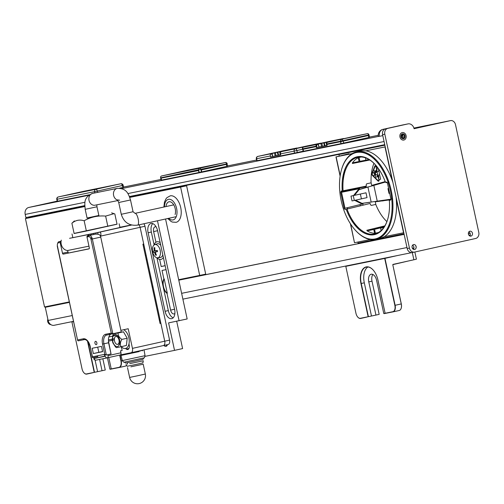 <?xml version="1.0" encoding="UTF-8"?>
<svg xmlns="http://www.w3.org/2000/svg" width="504" height="504" viewBox="0 0 504 504"><rect width="100%" height="100%" fill="white"/><g stroke="black" fill="none" stroke-linecap="round" stroke-linejoin="round"><path stroke-width="0.76" d="M123.575 187.274L119.366 188.225L123.575 187.274M57.217 201.298L56.788 199.332L57.217 201.298L89.454 194.752L57.248 201.285M84.653 191.136L117.073 184.552L94.475 189.58L62.055 196.163L84.653 191.136L117.073 184.552L94.475 189.58L62.055 196.163L84.653 191.136M99.017 188.401L106.281 186.889L99.017 188.401M80.898 192.043L71.398 194.147L80.898 192.043M101.751 187.898L96.201 189.069L101.751 187.898M79.947 192.326L74.403 193.498L79.947 192.326M303.194 151.32L340.962 143.653L303.515 151.263L302.702 148.863A1.506 1.241 -101.5 0 1 303.597 147.124L303.584 147.124A1.506 0.857 -102.5 0 0 303.584 147.124A1.506 1.506 0 0 0 302.438 148.913L316.065 146.147L316.38 147.622L327.115 145.442L326.901 144.459L340.54 141.687L340.962 143.653L343.696 143.067L343.268 141.101L368.292 135.538L368.714 137.504L343.696 143.067M369.526 137.308L368.714 137.504M328.091 142.141L327.688 142.229A1.506 1.241 78.5 0 0 326.794 143.968L327.115 145.442L316.94 147.508L316.726 146.525A2.01 1.651 78.5 0 1 316.903 145.032A2.01 1.651 78.5 0 1 317.917 144.207L319.133 147.023L327.077 145.272L316.94 147.508M374.453 185.088L374.352 184.621M379.147 201.392L379.039 200.888M325.54 145.675L327.09 145.328L325.54 145.675M353.134 136.571A2.01 1.651 -101.5 0 0 353.109 136.571L335.803 140.477M343.665 138.676A2.01 1.651 78.5 0 0 342.959 138.638A2.01 1.651 78.5 0 0 342.934 138.638L342.959 138.638M327.411 142.336L342.934 138.638L304.277 146.979L320.878 143.495L321.533 146.525L320.878 143.495L343.331 138.55A1.506 1.241 -101.5 0 1 343.961 138.606M340.66 139.476L352.372 136.93M340.622 139.387L352.372 136.868M341.592 139.28L342.928 138.997M350.356 137.384L342.884 138.883M350.356 137.277L353.562 136.603M326.019 142.38L326.661 145.354M322.478 146.311L321.829 143.3L323.763 142.865L324.412 145.883M315.063 144.787L317.917 144.207M328.948 141.737L327.398 142.071M328.558 141.826L327.392 141.945M328.558 141.706L330.567 141.353M328.948 141.712L330.567 141.296M353.55 136.477A1.506 1.241 78.5 0 0 353.531 136.483L335.803 140.458M324.324 142.752L324.973 145.757M331.758 140.994L315.92 144.49L331.758 140.994M201.392 171.984L200.882 169.627A1.606 0.913 -102.5 0 0 199.653 168.242A1.606 1.323 78.5 0 0 198.702 170.1L199.206 172.45L201.72 171.914L201.291 169.949L226.309 164.386L226.737 166.345L201.72 171.914M227.543 166.156L226.737 166.345M161.532 180.104L161.11 178.145L198.557 170.535L198.986 172.5L161.185 180.174M188.622 170.012L221.042 163.428L198.444 168.456L166.024 175.039L188.647 170.144M202.986 167.278L210.25 165.766L202.986 167.278M184.867 170.919L175.367 173.023L184.867 170.919M205.72 166.774L200.17 167.945L205.72 166.774M183.916 171.203L178.372 172.374L183.916 171.203M279.147 155.1L280.671 154.791L279.147 155.1M280.243 154.785L280.652 154.703L280.243 154.785L279.625 151.805L296.541 148.069A2.01 1.651 78.5 0 1 296.566 148.063A2.01 1.651 78.5 0 1 297.266 148.1M278.863 155.1L280.652 154.703L278.863 155.1M274.586 156.07L279.815 154.911L274.586 156.07M270.516 156.939L270.302 155.963A2.01 1.651 -101.5 0 1 271.492 153.638L272.103 153.5L272.74 156.448L270.547 156.933L270.333 155.957A2.01 1.651 78.5 0 1 270.503 154.457A2.01 1.651 78.5 0 1 271.524 153.632L272.74 156.448L270.516 156.939L280.69 154.873L270.547 156.933M321.023 143.243A2.01 1.651 78.5 0 0 320.374 143.224A2.01 1.651 78.5 0 0 320.349 143.231L295.306 148.8A2.01 1.651 78.5 0 0 294.115 151.124L294.569 153.077L297.303 152.492L296.875 150.532L302.715 149.228M303.137 151.194L297.303 152.492M294.569 153.077L257.09 160.694L256.662 158.728A2.01 1.651 -101.5 0 1 257.853 156.41A2.01 1.14 -102.5 0 0 257.84 156.41L257.84 156.41A2.01 1.14 -102.5 0 0 257.809 156.416M281.698 151.565L281.667 151.572A2.01 1.651 78.5 0 0 280.476 153.89L294.115 151.124L294.538 153.084M291.136 149.461L306.716 146.002A2.01 1.651 -101.5 0 1 306.734 145.996A2.01 1.651 78.5 0 0 306.716 146.002L291.142 149.486M281.043 151.893L280.961 151.534L296.598 148.05A2.01 1.651 -101.5 0 1 296.623 148.05A2.01 1.651 -101.5 0 1 297.329 148.088M271.524 153.632L274.485 152.92L275.14 155.95L274.485 152.92L280.961 151.534M290.783 149.568L292.478 149.19L290.789 149.581M294.26 148.907L305.972 146.355M294.229 148.812L292.251 149.316M303.962 146.809L296.535 148.428M296.516 148.428L309.173 145.58L292.226 149.26M276.085 155.736L275.43 152.725L277.37 152.296L278.019 155.308M281.616 151.376L278.29 152.088L281.616 151.376M272.998 153.103L280.999 151.37L272.998 153.103M280.999 151.37L282.19 151.25L281.005 151.502M284.174 150.721L287.375 150.009L284.174 150.778M282.555 151.143L283.878 150.872L282.555 151.143M303.988 146.803L305.972 146.292M277.37 152.296L277.924 152.183L278.58 155.182M376.091 167.089L378.8 179.619A1.008 0.573 -102.5 0 1 378.668 180.583A1.008 0.573 -102.5 0 1 378.031 180.552L372.607 175.108A1.008 0.573 -102.5 0 1 372.286 173.628L375.001 166.541A1.008 0.573 -102.5 0 1 375.568 166.257A1.008 0.573 -102.5 0 1 376.091 167.089M377.546 176.803L377.282 175.575A1.008 0.573 -102.5 0 0 376.507 174.705L375.839 174.838A1.008 0.573 -102.5 0 0 375.493 175.934L375.757 177.169L377.546 176.803M376.589 172.374L376.11 170.157L376.204 171.933L375.732 172.034L375.461 170.799L375.449 172.091L374.976 172.185L374.321 170.522L374.8 172.74L376.589 172.374M375.606 173.987L375.499 173.496L373.433 172.557L373.546 173.093L375.159 173.823L373.987 175.115L374.1 175.65L375.606 173.987M388.319 182.983L389.145 182.82M391.69 198.563L392.503 198.362M353.272 195.647L354.312 200.453L367.038 197.606L365.999 192.793L350.998 196.113L353.575 195.527L358.193 189.8L366.805 187.186M354.312 200.453L352.031 200.926L350.998 196.113M370.062 202.262L361.16 203.547L354.69 200.378M374.881 230.744L374.075 230.927M384.697 181.705A39.929 22.674 -102.5 0 0 384.741 182.196M388.578 199.66A39.929 22.674 -102.5 0 0 388.76 200.145M382.876 200.995A40.049 22.743 77.5 0 1 382.681 200.46M379.039 183.758A40.049 22.743 77.5 0 1 378.989 183.217M378.844 181.049A40.049 22.743 77.5 0 1 378.813 180.262M378.788 179.569A40.049 22.743 77.5 0 1 378.832 175.108L379.575 174.283M377.049 171.511L378.895 171.146M376.847 170.579A40.106 22.774 77.5 0 1 377.439 167.265M375.115 231.827L374.308 232.004M367.504 233.516L366.036 233.843M359.05 189.536L358.892 188.811L341.542 192.282L344.994 208.284L362.187 204.076L362.048 203.427M366.118 186.612L341.725 191.633L366.118 186.612M341.195 200.712A44.22 25.112 -102.5 0 0 386.196 230.643A44.22 25.112 -102.5 0 0 370.024 155.78A44.22 25.112 -102.5 0 0 341.195 200.712M342.248 190.808L341.101 191.155L340.723 192.459L344.175 208.461L345.064 209.507L346.261 209.374A39.873 22.642 -102.5 0 0 374.245 234.681A39.873 22.642 -102.5 0 0 389.359 200.548L390.506 200.063L390.846 198.771L387.475 183.166L386.631 182.114L385.377 182.114A39.873 22.642 -102.5 0 0 357.405 156.738A39.873 22.642 -102.5 0 0 342.248 190.808M347.017 207.787L347.376 208.933A44.9 25.496 -102.5 0 0 347.395 208.977M351.994 219.473A44.9 25.496 -102.5 0 0 358.224 228.696M375.165 238.928L377.647 238.89M355.591 230.46A44.825 25.452 -102.5 0 0 375.701 239.425L380.117 238.543L384.319 236.678A44.9 25.496 -102.5 0 0 396.257 199.004L396.125 197.322M392.868 182.272L392.301 180.703A44.9 25.496 77.5 0 0 365.778 150.835L361.147 150.74L356.265 151.924A44.825 25.452 -102.5 0 0 341.844 168.556M358.205 151.584L355.95 152.611M343.23 180.029A44.9 25.496 77.5 0 1 344.975 169.042M343.432 190.701L343.482 191.161M343.495 191.274L343.577 191.873M375.701 239.425A44.825 25.452 -102.5 0 0 391.129 190.09A44.825 25.452 -102.5 0 0 356.265 151.924M396.257 199.004L403.546 232.772L384.319 236.678M349.077 153.682L335.954 156.895L352.176 153.6M367.737 240.074L359.579 241.706M366.376 233.768L366.219 233.043M360.341 205.834L360.07 204.599M356.756 189.239L356.63 188.647M356.599 188.528L356.504 188.074M350.727 161.343L350.532 160.417M370.358 239.513L354.495 242.733L350.645 224.059M365.778 150.835L385.006 146.929L392.301 180.703M390.846 199.578L389.668 199.868L390.884 199.363M391.753 199.149L392.566 198.954M392.591 199.156L391.772 199.357M378.359 233.075L375.058 233.881A39.274 22.302 -102.5 0 1 347.029 209.066L370.081 203.465A38.776 22.019 77.5 0 0 370.635 204.945L371.347 205.405L375.814 204.416L375.253 201.814L390.795 199.735M386.902 221.602A38.669 21.956 77.5 0 1 375.764 204.429M378.447 232.52L374.598 233.346A39.192 22.258 77.5 0 1 367.107 230.845L366.849 230.271L384.854 225.874M386.007 230.933L387.179 230.643M388.691 225.811L389.699 225.565M392.635 199.603L391.816 199.804M390.184 200.201L389.479 200.371A39.274 22.302 -102.5 0 1 389.485 200.498M375.058 233.881A39.274 22.302 -102.5 0 0 387.551 219.75M392.61 199.363L391.791 199.527M384.331 226.718L380.948 227.405L384.439 226.554M383.84 227.443L380.596 228.104L381.125 230.555M380.74 228.066L383.96 227.273M388.546 226.151L389.567 225.899M375.423 233.251L374.573 229.314L384.161 226.976M388.666 225.88L389.674 225.634M374.598 233.346L373.76 229.49L367.107 230.845M384.64 226.227L366.849 230.271M366.704 153.285L366.855 153.991M359.257 158.395L358.445 158.577M352.271 159.944L350.645 160.31M349.826 162.332A44.661 25.364 77.5 0 1 350.192 161.589L350.57 161.507M358.691 159.711L359.503 159.535M374.441 159.018A43.59 24.753 77.5 0 1 374.692 158.432M387.255 182.587L385.938 182.599L387.097 182.366M388.055 182.177L388.874 182.007M388.13 182.41L388.956 182.246M385.188 181.604L371.713 185.422L371.095 182.832A38.669 21.956 77.5 0 1 373.955 163.328M377.288 167.07L376.375 167.032A1.512 0.857 -102.5 0 0 375.587 165.784A1.512 0.857 -102.5 0 0 374.737 166.207L372.021 173.294A1.512 0.857 -102.5 0 0 372.5 175.518L377.924 180.961A1.512 0.857 -102.5 0 0 378.876 181.012A1.512 0.857 -102.5 0 0 379.084 179.569L380.646 179.248L378.309 168.443M385.522 182.114A39.274 22.302 -102.5 0 1 385.554 182.215L386.051 182.114M387.904 181.742L388.723 181.572M374.144 159.075L375.152 158.873M369.325 155.333L370.503 155.093M369.823 160.007L352.422 163.491L352.428 162.88A39.192 22.258 77.5 0 1 358.25 157.676L361.211 156.983M375.329 164.726A39.274 22.302 -102.5 0 0 358.029 157.216A39.274 22.302 -102.5 0 0 343.079 190.777L366.326 186.096A38.776 22.019 77.5 0 1 366.225 184.527L366.685 183.809L371.095 182.832M369.772 159.976L366.521 160.625L369.76 159.97M365.413 157.821L365.917 160.14L368.859 159.548M374.661 158.401L373.634 158.609L374.642 158.388M369.048 159.529L359.894 161.356L359.043 157.424M352.428 162.88L359.081 161.532L358.25 157.676M352.422 163.491L369.797 159.995M385.358 182.07L359.1 189.617L354.482 195.338L352.92 195.722M355.585 200.183L362.067 203.364L390.896 199.187M392.559 198.847A1.203 0.687 -102.5 0 1 392.534 198.853L391.74 199.017M389.661 193.29L389 193.416L387.96 188.603L388.622 188.477M387.96 188.603L388.615 188.439M400.705 138.676A3.818 3.144 -101.5 0 1 402.324 132.565A3.818 3.144 -101.5 0 1 406.06 137.712A3.818 3.144 -101.5 0 1 400.705 138.676M402.501 134.41L403.068 135.198L403.679 134.574L404.586 135.822L403.975 136.445L404.542 137.227L403.565 138.222L402.998 137.441L402.381 138.058L401.474 136.811L402.085 136.187L401.518 135.406L402.501 134.41M47.842 319.152A3.818 3.144 78.5 0 0 50.904 324.633M78.851 192.597L87.438 190.638L70.869 194.261L78.882 192.742M79.5 192.415L75.191 193.328L79.5 192.415M89.347 190.474L81.768 192.049L89.378 190.613M90.405 190.203L86.09 191.111L90.405 190.203M97.606 192.383L97.322 191.073L123.184 185.308A2.01 2.01 0 0 0 120.821 183.765L83.374 191.375A2.01 1.651 78.5 0 0 83.349 191.381L58.319 196.944A2.01 1.14 77.5 0 1 58.332 196.944A2.01 1.651 78.5 0 0 57.141 199.269L94.588 191.659A2.01 1.651 -101.5 0 1 95.779 189.334A2.01 1.14 77.5 0 1 97.322 191.073L122.34 185.51A2.01 1.14 -102.5 0 0 120.796 183.771A2.01 1.651 -101.5 0 1 120.821 183.765A2.01 1.651 -101.5 0 1 122.837 185.377M122.768 187.469L122.34 185.51A2.01 1.14 -102.5 0 0 121.716 184.187A2.01 1.14 -102.5 0 0 120.796 183.771A2.01 1.651 78.5 0 1 120.821 183.765L83.374 191.375A2.01 2.01 0 0 0 83.336 191.381A2.01 1.14 -102.5 0 0 83.336 191.381L83.336 191.381A2.01 1.14 77.5 0 1 83.349 191.381L120.796 183.771L58.332 196.944L120.796 183.771L58.332 196.944L83.349 191.381A2.01 1.651 78.5 0 1 83.374 191.375A2.01 2.01 0 0 0 83.336 191.381L58.319 196.944A2.01 1.14 77.5 0 1 58.332 196.944A2.01 1.651 -101.5 0 0 57.311 197.776A2.01 1.651 -101.5 0 0 57.141 199.269L94.588 191.659L94.865 192.938L94.588 191.659L97.322 191.073A2.01 1.14 -102.5 0 0 96.699 189.75A2.01 1.14 -102.5 0 0 95.779 189.334A2.01 1.651 -101.5 0 0 94.765 190.166A2.01 1.651 -101.5 0 0 94.588 191.659M56.788 199.332L57.141 199.269L57.563 201.228L57.141 199.269L56.788 199.332A2.01 2.01 0 0 1 58.319 196.944A2.01 2.01 0 0 0 56.788 199.332M109.236 186.209L92.667 189.832L109.255 186.291M101.298 187.986L96.995 188.899L101.298 187.986M316.065 146.147A1.506 1.241 -101.5 0 1 316.953 144.409L303.597 147.124L329.421 141.378A1.506 1.506 0 0 0 329.408 141.378L329.408 141.378A1.506 0.857 77.5 0 1 329.408 141.378A1.506 0.857 77.5 0 1 329.421 141.378A1.506 1.241 -101.5 0 1 329.44 141.372L329.44 141.372A1.506 1.241 -101.5 0 1 329.459 141.372M329.408 141.378L303.584 147.124A1.506 0.857 -102.5 0 0 303.559 147.13M368.953 134.839A1.506 1.241 78.5 0 0 367.447 133.655L353.531 136.483A1.506 1.241 78.5 0 0 353.512 136.483L367.429 133.655A1.506 0.857 77.5 0 1 368.588 134.959L342.764 140.704A1.506 0.857 -102.5 0 0 341.605 139.4A1.506 1.241 78.5 0 0 340.71 141.145L342.764 140.704M367.447 133.655A1.506 1.241 78.5 0 0 367.429 133.655L327.688 142.229M340.962 143.653L340.71 141.145L326.794 143.968M318.78 146.198L318.326 144.106L316.033 144.566L321.829 143.3M316.953 144.409L318.326 144.106M323.763 142.865L327.354 142.109M341.561 139.154L353.55 136.565M203.918 275.008L203.818 274.535M184.71 186.171L184.615 185.724M184.603 185.68L184.533 185.34M338.808 153.997L338.883 154.337M338.89 154.382L339.261 156.089M357.846 242.059L358.193 243.665M478.8 232.432A5.021 4.133 -101.5 0 1 478.246 236.389A5.021 4.133 -101.5 0 1 475.7 238.474L414.527 252.082A5.021 4.133 -101.5 0 1 414.464 252.094A5.021 4.133 -101.5 0 1 409.431 248.069L384.81 134.196A5.021 4.133 -101.5 0 1 387.784 128.388L407.963 123.902A6.029 4.958 -101.5 0 1 408.032 123.889A6.029 4.958 -101.5 0 1 414.074 128.715L450.4 120.639A5.021 4.133 -101.5 0 1 450.463 120.62A5.021 4.133 -101.5 0 1 455.496 124.645L478.8 232.432M450.4 120.639L448.163 121.092A5.021 4.133 -101.5 0 1 448.226 121.08A5.021 4.133 -101.5 0 1 448.289 121.067M448.163 121.092L414.067 128.678L447.35 121.269L413.904 128.066L447.382 121.262M382.87 129.377A6.029 3.421 77.5 0 1 382.964 129.352A6.029 3.421 77.5 0 1 383.002 129.345L385.547 128.848A5.021 4.133 78.5 0 0 382.574 134.65L407.194 248.522A5.021 4.133 78.5 0 0 412.228 252.548A5.021 4.133 78.5 0 0 412.291 252.536L413.872 259.768L393.051 264.398A0.403 0.328 78.5 0 0 392.811 264.858L401.26 303.931A6.029 3.421 77.5 0 1 399.212 310.495A6.029 3.421 77.5 0 1 399.181 310.502L393.044 311.869A6.029 3.421 -102.5 0 0 393.082 311.856A6.029 3.421 -102.5 0 0 395.123 305.298L384.98 258.369L397.719 255.484M468.89 231.834A2.514 2.066 -101.5 0 1 469.728 235.935M402.034 134.883A2.514 2.066 -101.5 0 1 402.803 137.636M412.574 245.202A2.514 2.066 -101.5 0 1 413.412 249.304M416.191 247.029L415.964 246.059M402.52 125.011A6.029 4.958 78.5 0 0 402.444 125.023A6.029 4.958 78.5 0 0 402.368 125.036L383.002 129.345A6.029 4.958 78.5 0 0 379.43 136.313L378.384 136.508A6.029 6.029 0 0 1 382.964 129.352L402.337 125.049A6.029 3.421 -102.5 0 0 402.299 125.055M382.788 135.633L379.43 136.313M408.032 123.889L402.444 125.023A6.029 6.029 0 0 0 402.337 125.049A6.029 3.421 -102.5 0 1 402.368 125.036L407.963 123.902M414.641 249.48A2.514 2.066 78.5 0 0 415.592 245.41A2.514 2.066 78.5 0 0 412.096 246.191A2.514 2.066 78.5 0 0 414.641 249.48M403.559 138.77A2.514 2.066 78.5 0 0 404.51 134.7A2.514 2.066 78.5 0 0 401.02 135.475A2.514 2.066 78.5 0 0 403.559 138.77M470.956 236.111A2.514 2.066 78.5 0 0 471.908 232.042A2.514 2.066 78.5 0 0 468.418 232.817A2.514 2.066 78.5 0 0 470.956 236.111M413.916 248.195L412.486 248.441M367.662 241.529L367.58 241.132M359.365 187.501L359.465 187.948M359.484 188.042L359.755 189.309M362.786 203.326L363.182 205.141M370.818 240.471L370.906 240.868M40.011 215.636L39.929 215.271L84.767 206.161M84.754 205.758L33.875 216.203L84.754 205.865M33.516 216.021A0.403 0.328 78.5 0 0 33.875 216.203M84.76 205.966L28.867 217.319A0.403 0.328 78.5 0 0 29.119 216.915M28.867 217.319L84.76 206.01M84.748 205.613L25.88 217.571A0.403 0.328 78.5 0 0 26.29 217.892M25.88 217.571L25.2 214.427A6.029 4.958 -101.5 0 1 28.766 207.465L57.185 201.14M73.527 321.35L53.96 325.326A6.029 4.958 -101.5 0 1 48.119 320.45L45.278 307.295L69.42 302.337M69.401 302.243L53.185 305.537A0.403 0.328 78.5 0 0 53.002 305.67M53.185 305.537L69.376 302.129M404.107 234.24L358.174 243.571M203.899 274.913L178.75 280.022M163.138 283.198L162.817 283.261M162.817 283.147L163.145 283.078M178.725 279.915L203.874 274.806M358.149 243.463L404.082 234.133M412.726 248.762L413.828 248.541M412.593 248.592L413.885 248.327M370.875 240.736L404.057 233.995M416.184 247.451L415.819 245.757M412.36 248.226L413.954 247.905M413.765 248.711L412.858 248.9M383.739 233.85L385.056 233.585M403.994 233.73L358.067 243.067M127.858 193.574L384.061 141.523L384.741 144.661L129.433 196.535M129.534 196.768L184.584 185.585M338.858 154.243L384.791 144.913M384.772 144.805L338.839 154.136M184.558 185.478L129.49 196.667M402.406 135.337L401.594 135.5M470.156 235.129L469.016 235.362M470.282 235.103A2.312 1.903 -101.5 0 1 470.087 236.08M162.817 283.361L163.138 283.292M178.769 280.117L404.126 234.335M406.986 247.558A6.029 4.958 78.5 0 1 406.98 247.54L404.139 234.385L178.781 280.174M163.138 283.349L162.811 283.418M69.432 302.387L45.278 307.295M404.044 233.951L370.868 240.692M404.076 234.095L370.9 240.836M384.313 233.194L385.585 232.936M385.472 233.081L384.187 233.346M411.963 252.592L182.883 299.13M129.585 196.907L384.823 145.051M384.81 145.001L129.566 196.856M129.641 197.045L184.647 185.869M338.921 154.526L384.854 145.19M367.107 153.203L365.709 153.487M192.163 169.47L199.849 167.876L192.163 169.47M185.226 170.837L174.838 173.137L185.226 170.837M202.791 167.315L210.773 165.652L202.791 167.315M198.979 168.683A2.01 1.651 -101.5 0 1 199.647 168.242A2.01 1.651 -101.5 0 1 199.748 168.21L162.301 175.82L187.318 170.257A2.01 2.01 0 0 0 187.312 170.257A2.01 1.14 77.5 0 1 187.305 170.257A2.01 1.14 77.5 0 1 187.318 170.257A2.01 1.651 78.5 0 0 187.318 170.257A2.01 1.651 78.5 0 1 187.362 170.245A1.606 1.323 -101.5 0 0 187.242 170.264A1.606 1.323 -101.5 0 1 187.242 170.264L225.332 162.527A1.606 1.323 78.5 0 0 225.313 162.534A1.606 0.913 77.5 0 1 226.548 163.92L227.222 163.762A1.606 1.606 0 0 0 225.332 162.527L161.564 175.978A1.606 1.323 -101.5 0 0 160.612 177.836L226.548 163.92M199.206 172.45L161.116 180.193L160.612 177.836M186.808 170.371A1.606 0.913 77.5 0 1 186.902 170.339L224.765 162.647L199.748 168.21A2.01 1.14 -102.5 0 1 199.811 168.204M224.828 162.641A2.01 1.14 -102.5 0 0 224.765 162.647L162.042 175.871A1.606 0.913 -102.5 0 0 161.954 175.896M361.759 270.957L362.105 270.887M392.811 264.65L407.919 261.091M362.193 270.711L361.841 270.793M385.113 313.211L383.771 313.488L376.601 280.306A7.031 3.994 -102.5 0 0 371.158 274.239A7.031 3.994 -102.5 0 0 368.771 281.894L375.946 315.076L368.405 316.669L361.236 283.487A15.063 8.555 77.5 0 1 366.345 267.076A15.063 8.555 77.5 0 1 372.954 269.798M371.473 315.983L364.304 282.807A15.063 8.555 77.5 0 1 367.939 266.988M372.91 274.497A7.031 3.994 -102.5 0 0 372.002 281.175L379.172 314.357L375.946 315.076M401.184 308.278A5.827 3.308 -102.5 0 0 401.31 303.918L392.811 264.858M361.998 271.12L361.658 271.19M393.473 311.453L394.059 311.333M389.794 257.097L350.891 264.997M392.843 311.705L385.125 313.274L377.956 280.092A15.265 8.669 -102.5 0 0 366.232 266.899A15.265 8.669 -102.5 0 0 360.959 283.544L368.134 316.726L360.423 318.295A5.827 3.308 77.5 0 1 355.95 313.255L345.801 266.332L384.709 258.432L394.853 305.355A5.827 3.308 77.5 0 1 392.843 311.705M412.411 248.308L413.941 247.993M393.044 311.869L384.086 313.627L393.674 311.617M357.935 317.274A6.029 3.421 -102.5 0 0 360.625 318.452L366.761 317.092A6.029 3.421 77.5 0 1 366.188 317.123M361.954 270.56L362.319 270.478M345.851 266.32L356.486 263.957M414.855 252.006L416.405 259.176L413.872 259.768M99.609 359.421L102.047 370.724L94.513 372.311L87.872 341.611M97.581 371.631L95.073 360.045M111.22 368.859L109.878 369.13L107.434 357.827M102.847 358.76L105.279 370.005L102.047 370.724M126.252 354.199L126.151 353.745M127.285 363.919A5.827 3.308 -102.5 0 0 127.569 362.704M119.58 367.101L120.16 366.981M72.028 321.747L73.54 321.413L72.028 321.747M119.681 355.106L120.954 361.003A5.827 3.308 77.5 0 1 118.944 367.353L111.233 368.922L108.77 357.531M87.488 341.139L94.235 372.374L86.524 373.936A5.827 3.308 77.5 0 1 82.051 368.903L71.908 321.98L73.59 321.64M119.782 367.265L110.193 369.268L119.152 367.511A6.029 3.421 -102.5 0 0 119.183 367.504A6.029 3.421 -102.5 0 0 121.231 360.94L119.952 355.043M126.101 353.758L126.202 354.211M84.042 372.916A6.029 3.421 -102.5 0 0 86.726 374.1L92.862 372.733A6.029 3.421 77.5 0 1 92.295 372.765M71.959 321.968L73.584 321.602M127.537 362.71A6.029 3.421 77.5 0 1 127.184 364.228M126.428 365.482A6.029 3.421 77.5 0 1 125.32 366.143A6.029 3.421 77.5 0 1 125.282 366.15L119.152 367.511M129.749 197.335L156.996 191.867M165.381 190.166L166.496 189.939M175.442 188.118L183.034 186.549M28.993 217.873L34.581 216.739M42.966 215.038L44.081 214.805M53.027 212.99L65.325 210.489M73.71 208.788L84.785 206.47M129.774 197.398L180.596 187.072L199.697 275.423L178.681 279.695M69.325 301.909L44.528 306.949L25.427 218.597L84.792 206.539M163.151 282.845L162.83 282.914M199.697 275.423L205.708 274.132L186.606 185.781L180.596 187.072M25.427 218.597L28.974 217.81M184.149 186.31L186.606 185.781M166.011 206.564A8.033 4.561 77.5 0 1 166.383 204.712A8.033 4.561 77.5 0 1 168.998 201.776A8.033 4.561 77.5 0 1 174.208 205.739A8.033 4.561 77.5 0 1 175.108 214.528M163.882 207.031L164.455 202.091L166.055 198.696L166.975 197.631L170.22 195.848A13.558 7.699 77.5 0 1 180.709 207.547A13.558 7.699 77.5 0 1 180.526 217.369A13.558 7.699 77.5 0 1 176.11 222.314L172.381 222.069L171.095 221.483L167.763 218.522M154.085 244.994A9.04 5.135 77.5 0 1 160.184 242.714M163.353 257.374A9.04 5.135 77.5 0 1 156.927 257.771M156.744 251.792A4.322 2.451 77.5 0 1 156.561 251.099A4.322 2.451 77.5 0 1 156.46 250.545M154.955 250.293A12.046 9.28 -102.2 0 1 154.81 247.64A3.856 2.192 -102.5 0 0 154.13 247.779A12.046 10.471 79.4 0 0 154.199 250.444L154.022 251.011A12.046 0.561 171.7 0 0 153.027 251.269A3.856 2.192 -102.5 0 0 153.285 252.46A12.046 0.769 -16.1 0 0 154.306 252.328L154.703 252.775A12.046 10.477 77.9 0 0 155.742 255.226A3.856 2.192 -102.5 0 0 156.416 255.087A12.046 9.28 -101 0 1 155.453 252.617L155.635 252.057A12.046 0.636 -16.5 0 0 157.525 251.597A3.856 2.192 -102.5 0 0 157.267 250.406A12.046 0.428 172.1 0 0 155.345 250.74L154.955 250.293M155.005 244.572A6.754 3.837 77.5 0 1 160.222 250.576A6.754 3.837 77.5 0 1 157.67 257.809A6.754 3.837 77.5 0 1 152.687 252.013A6.754 3.837 77.5 0 1 154.741 244.648A6.754 3.837 77.5 0 1 155.005 244.572M154.741 244.648L157.204 243.816A7.031 3.994 77.5 0 1 157.475 243.741A7.031 3.994 77.5 0 1 160.732 245.253M162.805 254.829A7.031 3.994 77.5 0 1 160.253 257.519L157.67 257.809M155.957 254.066A7.031 3.994 77.5 0 1 154.797 248.22M121.262 346.67A9.74 5.531 -102.5 0 0 129.106 343.192A9.74 5.531 -102.5 0 0 123.663 329.742M126.378 345.53L126.378 345.53A8.083 4.593 -102.5 0 0 126.422 345.461L127.178 338.26A8.083 4.593 -102.5 0 0 127.153 338.14L123.474 331.834A8.083 4.593 -102.5 0 0 123.404 331.789L118.963 332.69A8.083 4.593 -102.5 0 0 118.919 332.76L118.906 332.791M112.172 339.809L112.972 334.751L113.482 333.913L118.119 332.968C117.942 335.418 119.19 337.56 121.861 339.381C120.179 342.14 119.921 344.585 121.092 346.708L116.569 347.628L115.586 347.054L112.82 342.796M116.758 335.04A6.111 3.471 -102.5 0 0 112.776 341.246A6.111 3.471 -102.5 0 0 118.994 345.385A6.111 3.471 -102.5 0 0 116.758 335.04M123.474 331.834L118.119 332.968M127.178 338.26L121.861 339.381M126.422 345.461L121.092 346.708M114.502 340.887A4.019 2.281 77.5 0 1 115.87 336.508A4.019 2.281 77.5 0 1 118.969 339.935A4.019 2.281 77.5 0 1 117.615 344.352A4.019 2.281 77.5 0 1 114.502 340.887M130.889 366.817L143.212 364.216L130.889 366.817M129.736 363.649L143.293 360.782L129.736 363.649M126.019 364.518L127.216 366.269L135.085 364.638L142.922 362.874L143.293 360.782M139.136 351.59L120.998 355.427L139.136 351.59M143.734 357.941L124.444 362.111L125.704 363.056L134.354 361.261L142.978 359.321L143.734 357.941C144.113 358.35 144.553 357.594 145.058 355.685L144.113 350.425M87.097 218.137L98.878 215.586M98.847 215.466L87.066 218.012M71.896 223.247L74.113 233.522L86.379 231.034L117.048 224.211L114.824 213.935L114.062 213.664L105.626 216.096C97.99 215.435 90.833 216.991 84.155 220.758C79.594 219.372 75.505 220.204 71.896 223.247L74.403 220.909M107.843 226.378L105.626 216.096M86.379 231.034L84.155 220.758M74.094 233.421L117.029 224.141M72.022 233.963L72.828 237.693L96.434 232.798L119.946 227.506L119.139 223.77M122.831 226.913L131.368 224.992L122.831 226.913M69.577 238.304L90.84 234.089L91.048 235.072L87.917 235.771A7.636 6.281 -101.5 0 1 88.124 234.694M96.075 234.051L95.842 232.974L90.84 234.089M95.842 232.974L98.091 232.476L97.707 234.139M100.598 236.571L100.712 236.08C101.191 233.478 100.781 232.18 99.49 232.193L98.091 232.476M68.191 252.561L68.286 253.002M87.847 236.83A7.636 6.281 -101.5 0 1 87.917 235.778L87.583 235.841A1.002 0.825 -101.5 0 0 86.984 237.006L89.321 247.804A1.002 0.573 77.5 0 1 88.975 248.9L63.258 254.123A1.002 0.573 77.5 0 1 62.49 253.254L60.152 242.456L58.477 242.796A3.011 1.714 -102.5 0 0 57.437 246.084L77.673 340.515L78.177 340.849L84.313 339.601A1.002 0.825 78.5 0 0 84.338 339.595C86.606 339.343 88.521 341.693 90.084 346.639L92.465 356.813L104.763 354.318L106.344 355.005L103.925 343.816A8.033 4.561 77.5 0 1 106.646 335.059A8.033 4.561 77.5 0 1 106.697 335.053A1.002 0.825 78.5 0 0 106.697 335.053L121.237 331.934L100.737 237.107L92.339 238.978A4.019 2.281 -102.5 0 0 89.258 235.5L87.583 235.841M88.962 246.16L67.643 250.494A7.636 6.281 -101.5 0 1 61.085 241.221A7.636 6.281 -101.5 0 1 61.293 240.143M104.763 354.318L102.558 344.106A9.04 5.135 77.5 0 1 105.676 334.246L111.264 333.113L90.978 239.268A3.011 1.714 -102.5 0 0 88.66 236.666L86.984 237.006M96.85 342.808A1.707 0.97 -102.5 0 0 95.527 341.334A1.707 0.97 -102.5 0 0 94.954 343.211A1.707 0.97 -102.5 0 0 96.27 344.667A1.707 0.97 -102.5 0 0 96.85 342.808M102.614 351.679L101.474 346.374L92.194 348.264L93.341 353.562L102.614 351.679M92.465 356.813L92.925 357.733L97.77 356.656L97.581 355.774M91.407 234.99A3.011 2.482 78.5 0 1 91.766 234.877A3.011 2.482 78.5 0 1 91.797 234.87L91.048 235.072M89.202 248.749L63.258 254.123M68.746 252.901A1.002 0.573 -102.5 0 1 67.977 252.032L67.643 250.494M60.152 242.456A1.002 0.825 78.5 0 1 60.751 241.296L61.085 241.221M67.977 252.032L62.49 253.254M67.794 252.076L68.008 253.065M60.751 241.296L59.075 241.637A4.019 2.281 -102.5 0 0 59.05 241.643A4.019 2.281 -102.5 0 0 57.632 243.52M90.632 238.228L91.684 238.014L91.413 236.748M88.61 234.587L88.824 235.57M88.83 235.588L89.063 236.666M93.605 233.434L93.826 234.461M120.897 330.359L128.205 328.734L132.451 348.365L164.732 341.189L160.864 323.322L160.058 323.499L142.909 244.182L143.716 244.005L140.112 227.317A4.019 2.281 -102.5 0 0 138.984 224.828A4.019 2.281 77.5 0 1 140.112 227.317L144.95 226.239A4.019 2.281 -102.5 0 0 143.835 223.763M109.223 334.486A8.033 4.561 77.5 0 1 109.903 333.39M132.451 348.365A4.019 2.281 -102.5 0 1 131.084 352.743A4.019 2.281 -102.5 0 0 131.084 352.743L120.45 354.904M110.886 334.202A8.033 4.561 -102.5 0 0 108.581 341.718L111.056 353.953L107.831 354.671L108.045 355.654L120.954 352.781L120.532 350.822L122.144 350.463L121.344 346.758M128.98 343.93L129.194 344.931A4.221 2.394 77.5 0 1 128.495 349.114A4.221 2.394 77.5 0 1 125.635 348.434M97.618 355.767L97.808 356.643L94.418 357.399L94.626 358.382L94.135 358.514A2.01 1.651 78.5 0 0 96.144 360.121L96.144 360.121A2.01 1.651 78.5 0 0 96.169 360.114L107.352 357.846A2.01 1.14 77.5 0 1 107.352 357.846L120.261 354.974A2.01 1.14 77.5 0 1 120.261 354.974A2.01 1.14 77.5 0 0 120.954 352.781M108.045 355.654A2.01 1.14 77.5 0 1 107.365 357.846L120.273 354.974M107.743 357.607L106.678 357.827M105.676 334.246A1.002 0.825 78.5 0 0 106.684 335.053L112.423 333.793M111.264 333.113L112.846 333.805L92.339 238.978L90.978 239.268M89.258 235.5L95.231 234.177C98.274 233.957 100.013 234.612 100.453 236.143A4.019 2.281 77.5 0 1 100.737 237.107M91.684 237.189A3.011 2.482 78.5 0 0 92.156 239.016M108.423 341.756A8.033 4.561 -102.5 0 0 108.599 342.77L102.558 344.106M106.344 355.005L111.025 353.966L108.599 342.77M114.358 339.847L112.606 340.238M112.235 340.32L108.517 341.145M114.408 338.619L112.537 339.034M112.134 339.129L108.455 339.948M94.135 358.514L105.311 356.24A2.01 1.651 78.5 0 0 107.327 357.853A2.01 1.651 78.5 0 0 107.352 357.846M104.769 356.353L104.347 354.4M104.511 354.369L104.687 355.156L105.727 354.948M93.341 353.562L102.438 351.54A2.01 1.651 78.5 0 0 102.577 351.502M97.7 347.143L98.828 352.34M163.391 345.555L168.185 344.49A4.019 2.281 -102.5 0 0 168.21 344.484A4.019 2.281 -102.5 0 0 169.571 340.112L164.732 341.189A4.019 2.281 77.5 0 1 163.365 345.561A4.019 2.281 77.5 0 1 163.34 345.568A4.019 2.281 -102.5 0 0 163.365 345.561A4.019 2.281 -102.5 0 0 164.732 341.189L140.112 227.317L100.712 236.08M160.19 320.204A10.042 5.702 -102.5 0 0 159.289 319.933M165.161 265.728L161.192 266.534L165.142 265.652M163.888 279.027L164.216 278.951L167.303 293.233L166.975 293.303A8.537 4.845 77.5 0 1 163.145 286.631A8.537 4.845 77.5 0 1 163.888 279.027L162.036 270.459L166.011 269.653M156.133 226.888A4.416 2.507 -102.5 0 0 155.131 226.775A4.416 2.507 -102.5 0 0 153.632 231.588L155.938 242.254M159.655 259.447L161.192 266.534M166.975 293.303L170.61 310.118A4.416 2.507 -102.5 0 0 174.031 313.929A4.416 2.507 -102.5 0 0 174.888 313.406M167.303 293.233A8.537 4.845 77.5 0 1 164.216 278.951M156.901 257.764L168.323 310.584A8.537 4.845 -102.5 0 0 173.2 317.81M152.737 223.612A8.537 4.845 -102.5 0 0 151.345 232.048L154.117 244.894M141.977 350.828A8.537 4.845 77.5 0 1 141.737 350.375M166.679 346.015A8.537 4.845 77.5 0 1 166.118 344.95M176.69 321.243L182.606 348.579L174.535 350.375L168.588 322.888L187.167 318.956L165.558 219.001M148.113 232.766A8.537 4.845 77.5 0 1 151.011 223.467A8.537 4.845 77.5 0 1 157.62 230.838L174.598 309.368A8.537 4.845 77.5 0 1 171.7 318.667A8.537 4.845 77.5 0 1 165.091 311.302L148.113 232.766L151.345 232.048M164.153 288.842L163.832 288.912M133.831 352.132L133.919 352.529M157.481 220.771L179.096 320.752M174.535 350.375L145.064 356.359M142.682 350.167A4.416 2.507 77.5 0 1 142.323 350.759M140.251 351.181A4.416 2.507 77.5 0 1 139.721 350.822M152.208 287.192A4.416 2.507 77.5 0 1 152.951 286.719M167.467 344.654A4.416 2.507 77.5 0 1 163.932 345.435M145.391 255.667A2.211 1.254 77.5 0 1 146.292 255.919M147.048 259.396A2.211 1.254 77.5 0 1 146.324 259.976M120.928 227.021L119.889 227.228L120.928 227.021A13.06 7.415 -102.5 0 0 120.966 227.077M169.571 340.112L144.95 226.239M160.077 319.662A10.042 5.702 -102.5 0 0 159.232 319.675M119.902 227.291L131.248 224.96M272.103 153.5L275.43 152.725M277.924 152.183L279.625 151.805M271.492 153.638L257.853 156.41L282.889 150.841A2.01 1.14 77.5 0 1 282.901 150.835A2.01 1.651 78.5 0 1 282.927 150.835A2.01 1.14 77.5 0 1 282.952 150.828L257.84 156.41A2.01 2.01 0 0 0 256.316 158.798L270.333 155.957M256.316 158.798L256.738 160.757L257.09 160.694M268.67 154.211L257.884 156.404A2.01 1.14 77.5 0 0 257.872 156.404L282.958 150.822A2.01 1.651 -101.5 0 1 282.983 150.816L282.983 150.816A2.01 1.651 -101.5 0 1 283.009 150.816A2.01 2.01 0 0 0 282.952 150.828L282.952 150.828A2.01 1.14 77.5 0 1 282.958 150.822L296.598 148.05M280.69 154.873L280.476 153.89M340.817 141.63L343.268 141.101A2.01 1.14 -102.5 0 0 343.13 140.622M303.515 151.263L303.087 149.297L316.726 146.525M368.147 135.053A2.01 1.14 -102.5 0 1 368.292 135.538L369.136 135.343A2.01 2.01 0 0 0 368.159 134.014M353.109 136.571L330.939 141.561M200.97 170.018L201.291 169.949A2.01 1.14 -102.5 0 0 201.184 169.558M226.202 163.995A2.01 1.14 -102.5 0 1 226.309 164.386L227.153 164.184A2.01 2.01 0 0 0 227.033 163.813M224.79 162.641A2.01 1.651 78.5 0 0 224.765 162.647L187.318 170.257L224.79 162.641A2.01 2.01 0 0 1 224.885 162.628M162.257 175.833A2.01 1.14 77.5 0 1 162.288 175.827L187.305 170.257M320.815 143.293A2.01 1.14 -102.5 0 0 320.349 143.231L295.331 148.793A2.01 1.651 -101.5 0 0 294.317 149.625A2.01 1.651 -101.5 0 0 294.147 151.118L296.875 150.532A2.01 1.14 -102.5 0 0 296.251 149.209A2.01 1.14 -102.5 0 0 295.331 148.793L284.546 150.986M321.149 143.218A2.01 2.01 0 0 0 320.374 143.224A2.01 1.651 78.5 0 0 320.349 143.231L306.716 146.002L320.349 143.231M257.884 156.404L296.541 148.069M360.379 194.084L361.418 198.897M347.621 208.921L347.363 207.705M343.923 191.803L343.797 191.218M343.772 191.104L343.678 190.651M340.187 175.65L336.13 156.864M367.889 186.845L371.183 202.11M373.817 185.277L377.231 201.102M343.35 138.55L329.44 141.372L343.331 138.55M409.431 248.069L407.194 248.522M414.401 252.101L412.291 252.536M387.784 128.388L385.547 128.848M384.81 134.196L382.574 134.65M84.993 202.28L25.2 214.427M406.98 247.54L181.629 293.328M72.274 315.542L48.119 320.45M470.131 233.371L468.355 233.736M378.252 135.311L369.514 137.088L378.252 135.311M256.58 160.026L227.531 165.929L256.58 160.026M160.959 179.456L123.562 187.053L160.959 179.456M378.372 136.439L121.577 188.609M88.761 195.275L28.766 207.465M361.236 283.487L364.304 282.807M368.771 281.894L372.002 281.175M401.26 303.931L395.123 305.298M366.761 317.092L360.625 318.452M122.333 360.694L121.231 360.94M92.862 372.733L86.726 374.1M168.708 218.314A10.546 5.991 -102.5 0 0 175.253 218.44A10.546 5.991 -102.5 0 0 176.614 208.429A10.546 5.991 -102.5 0 0 169.665 199.275A10.546 5.991 -102.5 0 0 164.468 206.905M173.748 204.87L135.047 213.349A6.029 1.846 77.6 0 1 137.705 217.211A6.029 1.846 77.6 0 1 137.624 225.124L176.261 216.657M135.047 213.349L133.056 211.749L121.275 214.294C123.833 222.447 129.282 226.057 137.624 225.124M133.056 211.749L130.511 199.968L118.73 202.513L121.275 214.294M130.511 199.968C128.552 194.197 126.888 188.118 117.249 188.389A6.029 4.958 78.5 0 0 117.174 188.408A6.029 4.958 78.5 0 0 113.45 194.191A6.029 4.958 78.5 0 0 117.753 200.145M117.249 188.389L92.654 193.391A6.029 4.958 78.5 0 0 92.585 193.404A6.029 4.958 78.5 0 0 89.006 200.327A6.029 4.958 78.5 0 0 95.054 205.197L118.005 200.535M87.11 218.194L85.189 209.33L96.97 206.785L96.806 204.844M127.506 367.611L129.629 377.427L137.498 375.795L145.335 374.031L143.212 364.216M124.444 362.111C124.267 362.641 123.556 362.137 122.308 360.599L145.058 355.685M99.49 232.193L131.601 225.049M126.265 349.083L128.936 348.491M77.729 339.929L83.317 338.795A9.04 5.135 77.5 0 1 90.26 346.607L92.415 357.405M92.717 356.763L92.925 357.733M83.317 338.795A1.002 0.825 78.5 0 0 84.325 339.595L78.177 340.849M116.941 335.166L113.198 336.004M112.474 336.162L108.858 336.968M104.719 356.133L94.626 358.382A2.01 1.14 -102.5 0 0 94.632 358.413M131.109 352.737L163.34 345.568M153.632 231.588L157.588 230.706M170.61 310.118L174.567 309.236M165.091 311.302L168.323 310.584M295.306 148.8L281.667 151.572M123.612 187.274L123.184 185.308M369.558 137.302L369.136 135.343M303.162 151.326L302.74 149.367A2.01 2.01 0 0 1 302.696 148.869M227.581 166.15L227.153 164.184M306.734 145.996L320.374 143.224L306.734 145.996M354.495 242.733L350.375 223.637M340.112 176.142L335.954 156.895M386.978 230.971L385.787 231.26M370.056 154.81L368.859 155.049M361.362 156.549L358.029 157.216M450.463 120.62L448.226 121.08M412.228 252.548L414.464 252.094M187.242 170.264L225.332 162.527M366.345 267.076L367.555 266.811M393.082 311.856L399.212 310.495M119.183 367.504L125.32 366.143M118.73 202.513L117.527 199.874L119.65 200.201M92.654 193.391L92.503 193.423C83.173 197.543 84.779 203.383 85.189 209.33M98.891 215.643L96.97 206.785M112.159 339.627L112.883 342.966M115.586 347.054L116.449 347.659M117.615 344.352L119.599 343.911M115.87 336.508L117.854 336.067M129.629 377.427A8.033 8.033 0 0 0 139.18 383.582A8.033 8.033 0 0 0 145.335 374.031M122.308 360.599L120.998 355.427M111.579 212.871L114.062 213.664M57.261 246.116L77.673 340.515M93.782 358.577A2.01 2.01 0 0 0 96.144 360.121L107.327 357.853M111.491 333.982L106.684 335.053M131.084 352.743L168.21 344.484M296.623 148.05L282.983 150.816"/></g></svg>
